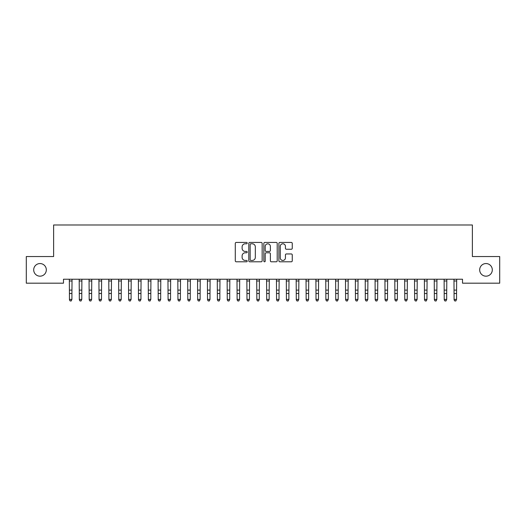 <?xml version="1.0" encoding="UTF-8"?>
<svg xmlns="http://www.w3.org/2000/svg" width="526" height="526" viewBox="0 0 526 526"><rect width="100%" height="100%" fill="white"/><g stroke="black" fill="none" stroke-linecap="round" stroke-linejoin="round"><path stroke-width="0.79" d="M247.22 243.111A0.677 0.677 0 0 0 246.543 242.433L236.259 242.433A0.967 0.967 0 0 0 235.286 243.4L235.286 260.824A0.967 0.967 0 0 0 236.259 261.797L246.543 261.797A0.677 0.677 0 0 0 247.22 261.113A0.677 0.677 0 0 0 246.543 260.436L245.215 260.436A3.097 3.097 0 0 1 242.111 257.339L242.111 255.886A3.097 3.097 0 0 1 245.215 252.789L246.543 252.789A0.677 0.677 0 0 0 247.22 252.112A0.677 0.677 0 0 0 246.543 251.435L245.215 251.435A3.097 3.097 0 0 1 242.111 248.338L242.111 246.885A3.097 3.097 0 0 1 245.215 243.788L246.543 243.788A0.677 0.677 0 0 0 247.22 243.111M479.679 269.864A6.312 6.312 0 0 0 485.991 276.176A6.312 6.312 0 0 0 492.303 269.864A6.312 6.312 0 0 0 485.991 263.552A6.312 6.312 0 0 0 479.679 269.864M33.697 269.864A6.312 6.312 0 0 0 40.009 276.176A6.312 6.312 0 0 0 46.321 269.864A6.312 6.312 0 0 0 40.009 263.552A6.312 6.312 0 0 0 33.697 269.864M291.292 249.258A0.967 0.967 0 0 0 292.259 248.292L292.259 243.4A0.967 0.967 0 0 0 291.292 242.433L279.871 242.433A0.967 0.967 0 0 0 278.898 243.4L278.898 260.824A0.967 0.967 0 0 0 279.871 261.797L291.292 261.797A0.967 0.967 0 0 0 292.259 260.824L292.259 254.919A0.967 0.967 0 0 0 291.292 253.953L286.4 253.953A0.967 0.967 0 0 0 285.434 254.919L285.434 257.852A2.591 2.591 0 0 1 282.843 260.436A2.591 2.591 0 0 1 280.253 257.852L280.253 246.378A2.591 2.591 0 0 1 282.843 243.788A2.591 2.591 0 0 1 285.434 246.378L285.434 248.292A0.967 0.967 0 0 0 286.4 249.258L291.292 249.258M462.518 279.234L63.482 279.234L63.482 283.179L26.3 283.179L26.3 256.55L53.619 256.55L53.619 224.99L472.381 224.99L472.381 256.55L499.7 256.55L499.7 283.179L462.518 283.179L462.518 279.234M262.152 243.4A0.967 0.967 0 0 0 261.185 242.433L249.765 242.433A0.967 0.967 0 0 0 248.791 243.4L248.791 260.824A0.967 0.967 0 0 0 249.765 261.797L261.185 261.797A0.967 0.967 0 0 0 262.152 260.824L262.152 243.4M264.815 242.433L276.235 242.433A0.967 0.967 0 0 1 277.209 243.4L277.209 260.824A0.967 0.967 0 0 1 276.235 261.797L271.35 261.797A0.967 0.967 0 0 1 270.384 260.824L270.384 253.756A0.967 0.967 0 0 0 269.411 252.789L266.169 252.789A0.967 0.967 0 0 0 265.203 253.756L265.203 261.113A0.677 0.677 0 0 1 264.525 261.797A0.677 0.677 0 0 1 263.848 261.113L263.848 243.4A0.967 0.967 0 0 1 264.815 242.433M250.83 243.788A0.677 0.677 0 0 0 250.146 244.465L250.146 259.759A0.677 0.677 0 0 0 250.83 260.436L252.23 260.436A3.097 3.097 0 0 0 255.327 257.339L255.327 246.885A3.097 3.097 0 0 0 252.23 243.788L250.83 243.788M270.384 246.424A2.591 2.591 0 0 0 267.793 243.834A2.591 2.591 0 0 0 265.203 246.424L265.203 250.468A0.967 0.967 0 0 0 266.169 251.435L269.411 251.435A0.967 0.967 0 0 0 270.384 250.468L270.384 246.424M71.917 293.508L72.042 279.234L69.333 279.253L69.452 299.419L71.917 299.419L71.917 293.508L69.452 293.508M71.174 301.01L70.188 300.819L71.174 301.01L71.911 299.419M70.188 301.01L69.452 299.892L70.188 300.819M71.174 300.819L71.917 299.419M81.78 293.508L81.905 279.234L79.196 279.253L79.314 299.419L81.78 299.419L81.78 293.508L79.314 293.508M81.037 301.01L80.051 300.819L81.037 301.01L81.773 299.419M80.051 301.01L79.314 299.892L80.051 300.819M81.037 300.819L81.78 299.419M91.642 293.508L91.767 279.234L89.058 279.253L89.177 299.419L91.642 299.419L91.642 293.508L89.177 293.508M90.899 301.01L89.913 300.819L90.899 301.01L91.636 299.419M89.913 301.01L89.177 299.892L89.913 300.819M90.899 300.819L91.642 299.419M101.505 293.508L101.63 279.234L98.921 279.253L99.039 299.419L101.505 299.419L101.505 293.508L99.039 293.508M100.762 301.01L99.776 300.819L100.762 301.01L101.498 299.419M99.776 301.01L99.039 299.892L99.776 300.819M100.762 300.819L101.505 299.419M111.367 293.508L111.492 279.234L108.783 279.253L108.902 299.419L111.367 299.419L111.367 293.508L108.902 293.508M110.624 301.01L109.638 300.819L110.624 301.01L111.361 299.419M109.638 301.01L108.902 299.892L109.638 300.819M110.624 300.819L111.367 299.419M121.23 293.508L121.355 279.234L118.646 279.253L118.764 299.419L121.23 299.419L121.23 293.508L118.764 293.508M120.487 301.01L119.501 300.819L120.487 301.01L121.223 299.419M119.501 301.01L118.764 299.892L119.501 300.819M120.487 300.819L121.23 299.419M131.092 293.508L131.217 279.234L128.508 279.253L128.627 299.419L131.092 299.419L131.092 293.508L128.627 293.508M130.349 301.01L129.363 300.819L130.349 301.01L131.086 299.419M129.363 301.01L128.627 299.892L129.363 300.819M130.349 300.819L131.092 299.419M140.955 293.508L141.08 279.234L138.371 279.253L138.489 299.419L140.955 299.419L140.955 293.508L138.489 293.508M140.212 301.01L139.226 300.819L140.212 301.01L140.948 299.419M139.226 301.01L138.489 299.892L139.226 300.819M140.212 300.819L140.955 299.419M150.817 293.508L150.942 279.234L148.233 279.253L148.352 299.419L150.817 299.419L150.817 293.508L148.352 293.508M150.074 301.01L149.088 300.819L150.074 301.01L150.811 299.419M149.088 301.01L148.352 299.892L149.088 300.819M150.074 300.819L150.817 299.419M160.68 293.508L160.805 279.234L158.096 279.253L158.214 299.419L160.68 299.419L160.68 293.508L158.214 293.508M159.937 301.01L158.951 300.819L159.937 301.01L160.673 299.419M158.951 301.01L158.214 299.892L158.951 300.819M159.937 300.819L160.68 299.419M170.542 293.508L170.667 279.234L167.958 279.253L168.077 299.419L170.542 299.419L170.542 293.508L168.077 293.508M169.799 301.01L168.813 300.819L169.799 301.01L170.536 299.419M168.813 301.01L168.077 299.892L168.813 300.819M169.799 300.819L170.542 299.419M180.405 293.508L180.53 279.234L177.821 279.253L177.939 299.419L180.405 299.419L180.405 293.508L177.939 293.508M179.662 301.01L178.676 300.819L179.662 301.01L180.398 299.419M178.676 301.01L177.939 299.892L178.676 300.819M179.662 300.819L180.405 299.419M190.267 293.508L190.392 279.234L187.683 279.253L187.802 299.419L190.267 299.419L190.267 293.508L187.802 293.508M189.524 301.01L188.538 300.819L189.524 301.01L190.261 299.419M188.538 301.01L187.802 299.892L188.538 300.819M189.524 300.819L190.267 299.419M200.13 293.508L200.255 279.234L197.546 279.253L197.664 299.419L200.13 299.419L200.13 293.508L197.664 293.508M199.387 301.01L198.401 300.819L199.387 301.01L200.123 299.419M198.401 301.01L197.664 299.892L198.401 300.819M199.387 300.819L200.13 299.419M209.992 293.508L210.117 279.234L207.408 279.253L207.527 299.419L209.992 299.419L209.992 293.508L207.527 293.508M209.249 301.01L208.263 300.819L209.249 301.01L209.986 299.419M208.263 301.01L207.527 299.892L208.263 300.819M209.249 300.819L209.992 299.419M219.855 293.508L219.98 279.234L217.271 279.253L217.389 299.419L219.855 299.419L219.855 293.508L217.389 293.508M219.112 301.01L218.126 300.819L219.112 301.01L219.848 299.419M218.126 301.01L217.389 299.892L218.126 300.819M219.112 300.819L219.855 299.419M229.717 293.508L229.842 279.234L227.133 279.253L227.252 299.419L229.717 299.419L229.717 293.508L227.252 293.508M228.974 301.01L227.988 300.819L228.974 301.01L229.711 299.419M227.988 301.01L227.252 299.892L227.988 300.819M228.974 300.819L229.717 299.419M239.58 293.508L239.705 279.234L236.996 279.253L237.114 299.419L239.58 299.419L239.58 293.508L237.114 293.508M238.837 301.01L237.851 300.819L238.837 301.01L239.573 299.419M237.851 301.01L237.114 299.892L237.851 300.819M238.837 300.819L239.58 299.419M249.442 293.508L249.567 279.234L246.858 279.253L246.977 299.419L249.442 299.419L249.442 293.508L246.977 293.508M248.699 301.01L247.713 300.819L248.699 301.01L249.436 299.419M247.713 301.01L246.977 299.892L247.713 300.819M248.699 300.819L249.442 299.419M259.305 293.508L259.43 279.234L256.721 279.253L256.839 299.419L259.305 299.419L259.305 293.508L256.839 293.508M258.562 301.01L257.576 300.819L258.562 301.01L259.298 299.419M257.576 301.01L256.839 299.892L257.576 300.819M258.562 300.819L259.305 299.419M269.167 293.508L269.292 279.234L266.583 279.253L266.702 299.419L269.167 299.419L269.167 293.508L266.702 293.508M268.424 301.01L267.438 300.819L268.424 301.01L269.161 299.419M267.438 301.01L266.702 299.892L267.438 300.819M268.424 300.819L269.167 299.419M279.03 293.508L279.155 279.234L276.446 279.253L276.564 299.419L279.03 299.419L279.03 293.508L276.564 293.508M278.287 301.01L277.301 300.819L278.287 301.01L279.023 299.419M277.301 301.01L276.564 299.892L277.301 300.819M278.287 300.819L279.03 299.419M288.892 293.508L289.017 279.234L286.308 279.253L286.427 299.419L288.892 299.419L288.892 293.508L286.427 293.508M288.149 301.01L287.163 300.819L288.149 301.01L288.886 299.419M287.163 301.01L286.427 299.892L287.163 300.819M288.149 300.819L288.892 299.419M298.755 293.508L298.88 279.234L296.171 279.253L296.289 299.419L298.755 299.419L298.755 293.508L296.289 293.508M298.012 301.01L297.026 300.819L298.012 301.01L298.748 299.419M297.026 301.01L296.289 299.892L297.026 300.819M298.012 300.819L298.755 299.419M308.617 293.508L308.742 279.234L306.033 279.253L306.152 299.419L308.617 299.419L308.617 293.508L306.152 293.508M307.874 301.01L306.888 300.819L307.874 301.01L308.611 299.419M306.888 301.01L306.152 299.892L306.888 300.819M307.874 300.819L308.617 299.419M318.48 293.508L318.605 279.234L315.896 279.253L316.014 299.419L318.48 299.419L318.48 293.508L316.014 293.508M317.737 301.01L316.751 300.819L317.737 301.01L318.473 299.419M316.751 301.01L316.014 299.892L316.751 300.819M317.737 300.819L318.48 299.419M328.342 293.508L328.467 279.234L325.758 279.253L325.877 299.419L328.342 299.419L328.342 293.508L325.877 293.508M327.599 301.01L326.613 300.819L327.599 301.01L328.336 299.419M326.613 301.01L325.877 299.892L326.613 300.819M327.599 300.819L328.342 299.419M338.205 293.508L338.33 279.234L335.621 279.253L335.739 299.419L338.205 299.419L338.205 293.508L335.739 293.508M337.462 301.01L336.476 300.819L337.462 301.01L338.198 299.419M336.476 301.01L335.739 299.892L336.476 300.819M337.462 300.819L338.205 299.419M348.067 293.508L348.192 279.234L345.483 279.253L345.602 299.419L348.067 299.419L348.067 293.508L345.602 293.508M347.324 301.01L346.338 300.819L347.324 301.01L348.061 299.419M346.338 301.01L345.602 299.892L346.338 300.819M347.324 300.819L348.067 299.419M357.93 293.508L358.055 279.234L355.346 279.253L355.464 299.419L357.93 299.419L357.93 293.508L355.464 293.508M357.187 301.01L356.201 300.819L357.187 301.01L357.923 299.419M356.201 301.01L355.464 299.892L356.201 300.819M357.187 300.819L357.93 299.419M367.792 293.508L367.917 279.234L365.208 279.253L365.327 299.419L367.792 299.419L367.792 293.508L365.327 293.508M367.049 301.01L366.063 300.819L367.049 301.01L367.786 299.419M366.063 301.01L365.327 299.892L366.063 300.819M367.049 300.819L367.792 299.419M377.655 293.508L377.78 279.234L375.071 279.253L375.189 299.419L377.655 299.419L377.655 293.508L375.189 293.508M376.912 301.01L375.926 300.819L376.912 301.01L377.648 299.419M375.926 301.01L375.189 299.892L375.926 300.819M376.912 300.819L377.655 299.419M387.517 293.508L387.642 279.234L384.933 279.253L385.052 299.419L387.517 299.419L387.517 293.508L385.052 293.508M386.774 301.01L385.788 300.819L386.774 301.01L387.511 299.419M385.788 301.01L385.052 299.892L385.788 300.819M386.774 300.819L387.517 299.419M397.38 293.508L397.505 279.234L394.796 279.253L394.914 299.419L397.38 299.419L397.38 293.508L394.914 293.508M396.637 301.01L395.651 300.819L396.637 301.01L397.373 299.419M395.651 301.01L394.914 299.892L395.651 300.819M396.637 300.819L397.38 299.419M407.242 293.508L407.367 279.234L404.658 279.253L404.777 299.419L407.242 299.419L407.242 293.508L404.777 293.508M406.499 301.01L405.513 300.819L406.499 301.01L407.236 299.419M405.513 301.01L404.777 299.892L405.513 300.819M406.499 300.819L407.242 299.419M417.105 293.508L417.23 279.234L414.521 279.253L414.639 299.419L417.105 299.419L417.105 293.508L414.639 293.508M416.362 301.01L415.376 300.819L416.362 301.01L417.098 299.419M415.376 301.01L414.639 299.892L415.376 300.819M416.362 300.819L417.105 299.419M426.967 293.508L427.092 279.234L424.383 279.253L424.502 299.419L426.967 299.419L426.967 293.508L424.502 293.508M426.224 301.01L425.238 300.819L426.224 301.01L426.961 299.419M425.238 301.01L424.502 299.892L425.238 300.819M426.224 300.819L426.967 299.419M436.83 293.508L436.955 279.234L434.246 279.253L434.364 299.419L436.83 299.419L436.83 293.508L434.364 293.508M436.087 301.01L435.101 300.819L436.087 301.01L436.823 299.419M435.101 301.01L434.364 299.892L435.101 300.819M436.087 300.819L436.83 299.419M446.692 293.508L446.817 279.234L444.108 279.253L444.227 299.419L446.692 299.419L446.692 293.508L444.227 293.508M445.949 301.01L444.963 300.819L445.949 301.01L446.686 299.419M444.963 301.01L444.227 299.892L444.963 300.819M445.949 300.819L446.692 299.419M456.555 293.508L456.68 279.234L453.971 279.253L454.089 299.419L456.555 299.419L456.555 293.508L454.089 293.508M455.812 301.01L454.826 300.819L455.812 301.01L456.548 299.419M454.826 301.01L454.089 299.892L454.826 300.819M455.812 300.819L456.555 299.419M71.911 290.096L69.445 290.096M71.917 280.983L69.452 280.983M81.78 290.096L79.314 290.096M81.78 280.983L79.314 280.983M91.642 290.096L89.177 290.096M91.642 280.983L89.177 280.983M101.505 290.096L99.039 290.096M101.505 280.983L99.039 280.983M111.367 290.096L108.902 290.096M111.367 280.983L108.902 280.983M121.23 290.096L118.764 290.096M121.23 280.983L118.764 280.983M131.092 290.096L128.627 290.096M131.092 280.983L128.627 280.983M140.955 290.096L138.489 290.096M140.955 280.983L138.489 280.983M150.817 290.096L148.352 290.096M150.817 280.983L148.352 280.983M160.68 290.096L158.214 290.096M160.68 280.983L158.214 280.983M170.542 290.096L168.077 290.096M170.542 280.983L168.077 280.983M180.405 290.096L177.939 290.096M180.405 280.983L177.939 280.983M190.267 290.096L187.802 290.096M190.267 280.983L187.802 280.983M200.13 290.096L197.664 290.096M200.13 280.983L197.664 280.983M209.992 290.096L207.527 290.096M209.992 280.983L207.527 280.983M219.855 290.096L217.389 290.096M219.855 280.983L217.389 280.983M229.717 290.096L227.252 290.096M229.717 280.983L227.252 280.983M239.58 290.096L237.114 290.096M239.58 280.983L237.114 280.983M249.442 290.096L246.977 290.096M249.442 280.983L246.977 280.983M259.305 290.096L256.839 290.096M259.305 280.983L256.839 280.983M269.167 290.096L266.702 290.096M269.167 280.983L266.702 280.983M279.03 290.096L276.564 290.096M279.03 280.983L276.564 280.983M288.892 290.096L286.427 290.096M288.892 280.983L286.427 280.983M298.755 290.096L296.289 290.096M298.755 280.983L296.289 280.983M308.617 290.096L306.152 290.096M308.617 280.983L306.152 280.983M318.48 290.096L316.014 290.096M318.48 280.983L316.014 280.983M328.342 290.096L325.877 290.096M328.342 280.983L325.877 280.983M338.205 290.096L335.739 290.096M338.205 280.983L335.739 280.983M348.067 290.096L345.602 290.096M348.067 280.983L345.602 280.983M357.93 290.096L355.464 290.096M357.93 280.983L355.464 280.983M367.792 290.096L365.327 290.096M367.792 280.983L365.327 280.983M377.655 290.096L375.189 290.096M377.655 280.983L375.189 280.983M387.517 290.096L385.052 290.096M387.517 280.983L385.052 280.983M397.38 290.096L394.914 290.096M397.38 280.983L394.914 280.983M407.242 290.096L404.777 290.096M407.242 280.983L404.777 280.983M417.105 290.096L414.639 290.096M417.105 280.983L414.639 280.983M426.967 290.096L424.502 290.096M426.967 280.983L424.502 280.983M436.83 290.096L434.364 290.096M436.83 280.983L434.364 280.983M446.692 290.096L444.227 290.096M446.692 280.983L444.227 280.983M456.555 290.096L454.089 290.096M456.555 280.983L454.089 280.983"/></g></svg>
